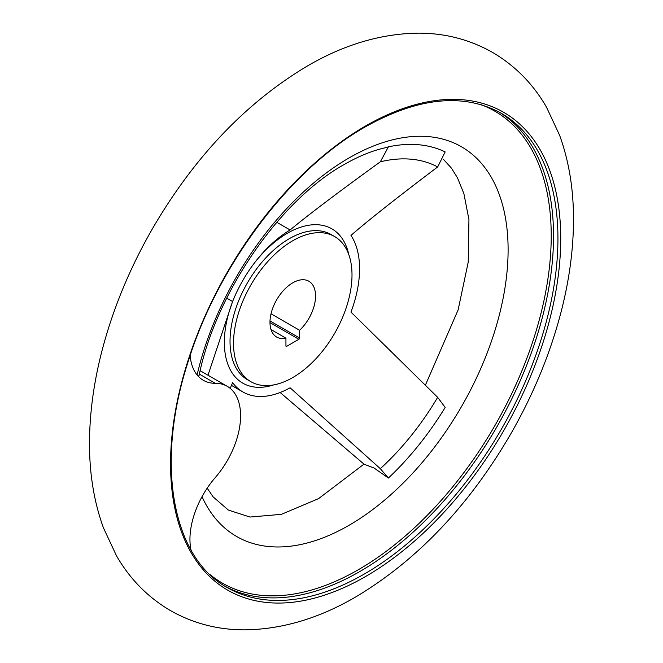 <?xml version="1.0" encoding="UTF-8"?>
<svg xmlns="http://www.w3.org/2000/svg" width="663" height="663" viewBox="0 0 663 663"><rect width="100%" height="100%" fill="white"/><g stroke="black" fill="none" stroke-linecap="round" stroke-linejoin="round"><path stroke-width="0.99" d="M280.151 392.521L364.161 464.282L374.031 467.995L388.394 478.048A212.533 122.705 120 0 0 445.171 407.413L437.671 397.344L350.959 312.099A96.665 55.808 120 0 0 359.57 268.78A96.665 55.808 120 0 0 350.959 235.406C368.396 220.257 397.294 197.433 437.671 166.935L445.171 151.935A212.533 122.705 120 0 0 388.394 146.863L385.675 147.692C372.763 150.468 358.998 156.037 344.387 164.399C280.457 199.704 215.931 292.433 199.082 375.44L198.204 376.228M233.533 343.343A83.778 48.366 120 0 0 250.879 381.689A83.778 48.366 120 0 0 315.439 359.247A83.778 48.366 120 0 0 352.003 274.938A83.778 48.366 120 0 0 334.658 236.583A83.778 48.366 120 0 0 270.098 259.034A83.778 48.366 120 0 0 233.533 343.343M271.034 313.798L299.601 330.29A32.222 18.605 120 0 0 315.555 295.98A32.222 18.605 120 0 0 308.875 281.236A32.222 18.605 120 0 0 284.046 289.864A32.222 18.605 120 0 0 269.982 322.293A32.222 18.605 120 0 0 276.653 337.044A32.222 18.605 120 0 0 285.935 338.18L271.034 329.577M388.394 146.863L380.322 161.813C338.354 192.162 308.287 214.887 290.104 229.97A96.665 55.808 120 0 0 254.128 263.36A96.665 55.808 120 0 0 233.807 298.565A96.665 55.808 120 0 0 232.589 301.524L207.983 375.233L227.243 386.314A64.444 37.203 120 0 0 215.268 383.297A64.444 37.203 -60 0 1 203.292 380.28A64.444 37.203 -60 0 1 190.14 355.542M191.002 549.983A64.444 37.203 -60 0 1 215.268 477.575A64.444 37.203 120 0 0 227.243 386.314M200.151 370.708L207.983 375.233M232.589 301.524L226.713 298.135M230.185 388.361L232.589 382.659A96.665 55.808 120 0 0 242.89 391.957A96.665 55.808 120 0 0 290.104 387.797L380.322 468.683L388.394 478.04M299.601 330.29L299.601 338.022A1.028 0.597 -60 0 1 298.872 339.29L286.665 346.335A1.028 0.597 -60 0 1 286.143 346.393A1.028 0.597 -60 0 1 285.935 345.92L285.935 338.18M290.104 229.97L276.786 222.279M334.658 236.583L331.152 234.561A83.778 48.366 120 0 0 289.267 238.713A83.778 48.366 120 0 0 230.028 341.312A83.778 48.366 120 0 0 247.374 379.667L250.879 381.689M348.829 254.675A89.091 51.441 120 0 0 287.344 233.268A89.091 51.441 120 0 0 253.639 264.015M202.033 496.67A224.964 129.882 120 0 0 349.036 525.303A224.964 129.882 120 0 0 508.107 249.785A224.964 129.882 120 0 0 349.036 157.943A224.964 129.882 120 0 0 197.102 374.951M209.525 574.158A272.476 157.313 120 0 0 358.559 569.6A272.476 157.313 120 0 0 551.226 235.887A272.476 157.313 120 0 0 480.658 104.53M557.939 238.614A273.877 158.126 120 0 0 501.22 113.24C463.661 92.687 418.336 97.237 365.247 126.898C290.974 168.767 218.74 264.073 188.665 360.034C154.86 462.119 171.56 557.301 227.343 587.617A273.877 158.126 120 0 0 364.277 574.05A273.877 158.126 120 0 0 557.939 238.614M225.163 586.316A273.877 158.126 120 0 0 359.876 571.506A273.877 158.126 120 0 0 553.539 236.069A273.877 158.126 120 0 0 499.007 111.997M365.644 125.945A275.891 159.286 120 0 0 170.557 463.843A275.891 159.286 120 0 0 365.644 576.479A275.891 159.286 120 0 0 560.732 238.581A275.891 159.286 120 0 0 365.644 125.945M437.671 166.935A195.643 112.95 120 0 0 380.322 161.813M234.122 297.811A89.091 51.441 120 0 0 224.351 342.381A89.091 51.441 120 0 0 273.637 384.921M215.268 383.297L199.372 374.123M380.322 468.683A195.643 112.95 120 0 0 437.671 397.344M299.601 338.022L270.015 320.942M286.665 346.335L285.935 345.92M298.872 339.29L269.982 322.608M492.609 52.452C469.835 39.548 445.03 33.109 418.187 33.15C380.968 33.647 344.022 44.603 307.334 66.018C246.106 102.566 194.566 156.642 152.714 228.254C129.442 268.672 112.337 310.267 101.414 353.031C93.524 384.142 89.555 414.267 89.505 443.414C89.439 473.838 94.063 501.932 103.387 527.707L116.464 555.751C129.849 579.014 147.832 597.28 170.391 610.548C193.165 623.452 217.97 629.891 244.813 629.85C282.032 629.353 318.978 618.397 355.666 596.982C416.894 560.434 468.434 506.358 510.286 434.746C533.558 394.328 550.663 352.733 561.586 309.969C569.476 278.858 573.445 248.733 573.495 219.586C573.561 189.162 568.937 161.068 559.613 135.293L546.536 107.249C533.151 83.986 515.168 65.72 492.609 52.452M207.179 488.175L213.154 496.902L228.395 510.087L250.017 517.049L281.435 514.331L318.613 498.601L363.979 464.133M425.323 385.319L458.116 309.919L468.211 262.216L468.94 219.536L463.893 193.629L457.47 177.808L451.42 168.129L443.406 159.302M231.437 385.352L242.89 391.957"/></g></svg>
